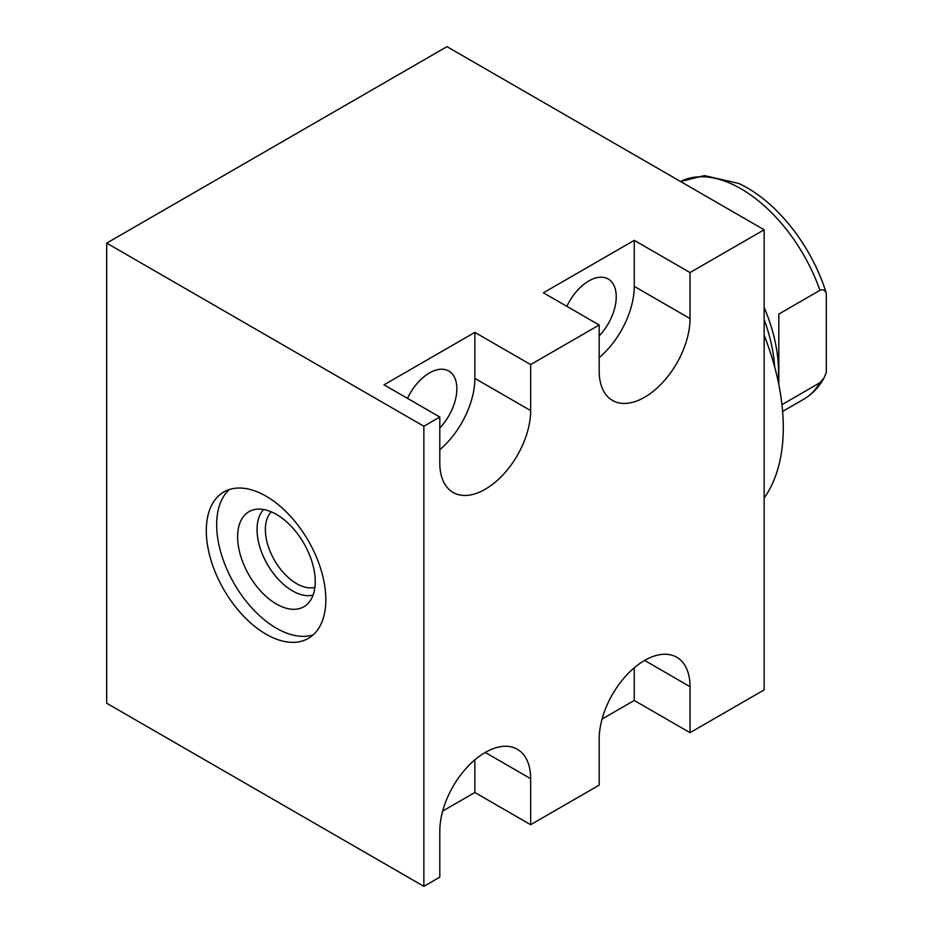 <?xml version="1.0" encoding="UTF-8"?>
<svg xmlns="http://www.w3.org/2000/svg" width="933" height="933" viewBox="0 0 933 933"><rect width="100%" height="100%" fill="white"/><g stroke="black" fill="none" stroke-linecap="round" stroke-linejoin="round"><path stroke-width="1.4" d="M423.862 886.35L439.805 877.148L439.805 831.14A64.237 37.087 120 0 1 467.841 766.483A64.237 37.087 120 0 1 517.349 749.281A64.237 37.087 120 0 1 530.655 778.682L530.655 824.69L599.184 785.131L599.184 739.111A64.237 37.087 120 0 1 627.233 674.466A64.237 37.087 120 0 1 676.74 657.252A64.237 37.087 120 0 1 690.035 686.665L690.035 732.673L764.15 689.884L764.15 229.775L446.977 46.65L106.689 243.116L106.689 703.225L423.862 886.35L423.862 426.241L106.689 243.116M423.862 426.241L439.805 417.039L384.023 384.828L474.862 332.381L530.655 364.581L530.655 410.59L474.862 378.39L474.862 332.381M764.15 229.775L690.035 272.564L634.253 240.352L543.403 292.81L599.184 325.011L530.655 364.581M439.805 449.706A64.237 37.087 120 0 0 474.862 378.39M407.464 398.368A38.766 22.38 -60 0 1 448.831 371.042A38.766 22.38 -60 0 1 456.855 388.781A38.766 22.38 -60 0 1 439.805 427.944M439.805 417.039L439.805 463.048A64.237 37.087 120 0 0 453.111 492.461A64.237 37.087 120 0 0 502.607 475.247A64.237 37.087 120 0 0 530.655 410.59M599.184 325.011L599.184 371.031A64.237 37.087 120 0 0 612.491 400.432A64.237 37.087 120 0 0 661.998 383.218A64.237 37.087 120 0 0 690.035 318.573L634.253 286.361L634.253 240.352M690.035 272.564L690.035 318.573M599.184 357.677A64.237 37.087 120 0 0 634.253 286.361M566.856 306.351A38.766 22.38 -60 0 1 608.211 279.014A38.766 22.38 -60 0 1 616.246 296.764A38.766 22.38 -60 0 1 599.184 335.915M206.298 530.69A84.53 48.808 60 0 1 223.803 491.994A84.53 48.808 60 0 1 288.938 514.631A84.53 48.808 60 0 1 325.839 599.697A84.53 48.808 60 0 1 308.333 638.394A84.53 48.808 60 0 1 243.198 615.745A84.53 48.808 60 0 1 206.298 530.69M530.655 824.69L474.862 792.49L442.685 811.069M690.035 732.673L634.253 700.461L602.077 719.04M474.862 792.49L474.862 759.824M634.253 700.461L634.253 667.795M313.196 634.848A84.53 48.808 60 0 1 250.207 606.1A84.53 48.808 60 0 1 216.666 524.708A84.53 48.808 60 0 1 229.308 489.545M237.623 536.802A54.884 31.687 -120 0 0 264.319 594.799A54.884 31.687 -120 0 0 307.692 603.826A54.884 31.687 -120 0 0 315.237 581.621A54.884 31.687 -120 0 0 293.942 529.326A54.884 31.687 -120 0 0 253.426 509.838A54.884 31.687 -120 0 0 237.623 536.802M263.677 509.523A50.067 28.911 60 0 0 257.041 529.524A50.067 28.911 -120 0 0 276.285 577.002A50.067 28.911 -120 0 0 313.091 595.102M314.899 587.358A44.178 25.506 -120 0 1 282.384 571.462A44.178 25.506 -120 0 1 265.38 529.524A44.178 25.506 60 0 1 271.281 511.82M764.15 335.18A197.236 113.873 60 0 1 764.15 497.977M778.087 381.084A125.104 72.226 -120 0 0 778.495 371.486A125.104 72.226 60 0 0 764.15 307.447M764.15 319.553A126.795 73.206 60 0 1 774.647 366.867M778.822 314.071L778.822 384.629L778.822 314.071L819.944 290.326C822.918 289.148 825.052 290.116 826.311 293.254A121.652 70.243 -120 0 0 738.773 183.463L704.473 175.602L680.554 181.503A125.104 72.226 60 0 1 819.944 290.326M823.991 378.028C818.987 387.172 812.188 394.262 803.593 399.312A125.104 72.226 -120 0 0 819.944 382.717L823.991 378.028L826.311 372.43L826.311 293.254M819.944 382.717L781.947 404.654M530.655 778.682L485.23 752.453M690.035 686.665L644.61 660.436M803.593 399.312L782.612 411.43"/></g></svg>
